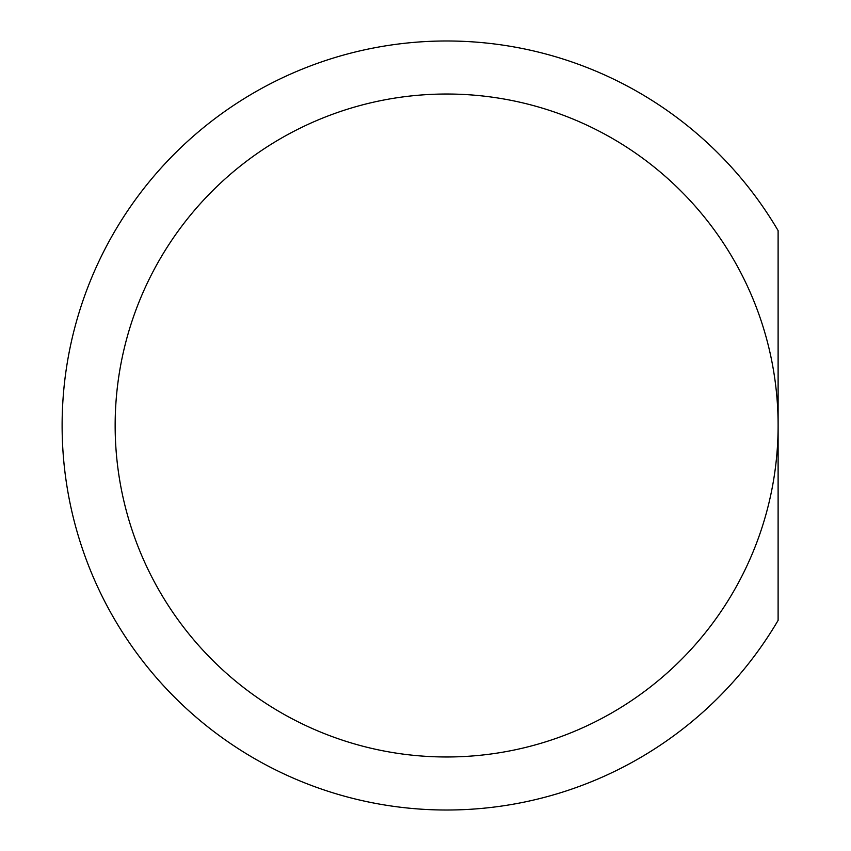 <?xml version="1.0" encoding="UTF-8"?>
<svg xmlns="http://www.w3.org/2000/svg" width="851" height="851" viewBox="0 0 851 851"><rect width="100%" height="100%" fill="white"/><g stroke="black" fill="none" stroke-linecap="round" stroke-linejoin="round"><path stroke-width="1.28" d="M778.112 620.368A384.514 384.514 0 0 1 198.698 719.403A384.514 384.514 0 0 1 198.698 131.597A384.514 384.514 0 0 1 778.112 230.632L778.112 425.5A331.475 331.475 0 0 1 446.626 756.975A331.475 331.475 0 0 1 115.151 425.5A331.475 331.475 0 0 1 446.626 94.025A331.475 331.475 0 0 1 778.112 425.5A331.475 331.475 0 0 1 446.626 756.975A331.475 331.475 0 0 1 115.151 425.5A331.475 331.475 0 0 1 446.626 94.025A331.475 331.475 0 0 1 778.112 425.5L778.112 620.368"/></g></svg>
